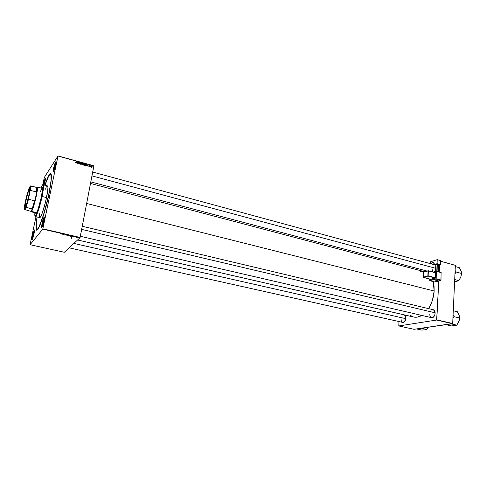 <?xml version="1.0" encoding="UTF-8"?>
<svg xmlns="http://www.w3.org/2000/svg" width="486" height="486" viewBox="0 0 486 486"><rect width="100%" height="100%" fill="white"/><g stroke="black" fill="none" stroke-linecap="round" stroke-linejoin="round"><path stroke-width="0.73" d="M53.794 168.545L53.472 171.977L53.794 168.545L54.705 168.788L53.794 168.545C54.608 164.948 55.337 162.798 55.969 162.099L55.847 162.196C55.191 163.229 54.511 165.343 53.794 168.545L53.794 168.545M55.556 165.41C54.456 170.07 53.642 172.263 53.114 171.989L53.515 168.551L53.108 171.959L53.715 171.546L55.957 162.919L55.872 161.82L55.337 162.464L53.515 168.551C54.268 165.204 54.979 162.992 55.665 161.911C56.115 161.559 56.084 162.725 55.556 165.41M42.331 223.499L41.978 227.387L42.331 223.499L43.327 223.736L42.331 223.499C43.133 219.964 43.831 217.886 44.439 217.266L42.331 223.499M43.983 221.039C42.908 225.625 42.112 227.746 41.608 227.393L42.051 223.499L41.571 226.78L41.65 227.515L42.142 227.114L44.414 218.366L44.25 216.975L43.631 217.995L42.051 223.499C42.774 220.249 43.461 218.117 44.111 217.09C44.609 216.713 44.566 218.032 43.983 221.039M32.605 235.88L32.216 239.562L32.605 235.88L33.461 236.075L32.605 235.88C33.327 232.685 33.959 230.771 34.488 230.151L32.605 235.88M34.02 233.742C33.036 237.921 32.331 239.877 31.894 239.61L32.343 235.874L31.869 238.972L32.155 239.653L33.801 234.714L34.336 229.872L32.343 235.874L34.214 229.969C34.646 229.665 34.579 230.923 34.02 233.742M43.491 184.37L43.388 184.868L43.491 184.37L44.281 184.571L43.491 184.37C44.232 181.12 44.876 179.152 45.435 178.465L43.491 184.37M45.01 181.643L44.135 185.057L45.313 179.966L45.423 178.392L45.095 178.386L43.236 184.37L45.18 178.271C45.569 177.979 45.514 179.103 45.01 181.643M43.145 184.808L43.236 184.37M403.538 322.412L401.855 322.206L403.088 322.546L404.528 321.653L405.859 318.178C405.628 320.274 404.856 321.683 403.538 322.412L404.577 321.592L402.687 322.388C401.582 322.011 401.053 320.894 401.102 319.041M432.242 269.663L432.686 271.905L432.242 269.663M429.806 314.175C429.897 316.896 430.888 318.02 432.783 317.54L433.919 316.629L431.586 317.68C430.371 317.273 429.782 316.1 429.806 314.175M435.14 313.209C434.921 315.396 434.089 316.884 432.649 317.68L430.669 317.467L432.103 317.85L433.7 316.89L434.842 314.843L435.128 312.407L434.071 309.965L432.479 309.552L434.344 310.244L435.14 313.209M37.288 229.301L36.912 229.374C35.861 228.791 35.94 224.66 37.149 216.969L36.292 223.712L36.328 228.42L36.772 229.319L37.483 229.161L39.008 226.932L43.953 213.542L48.813 194.357C45.265 211.738 38.777 230.564 36.906 229.374M48.946 194.169C44.779 214.636 37.076 235.297 36.177 229.131C35.776 227.114 36.067 223.056 37.058 216.95L36.043 228.201L36.608 229.975L37.799 229.337L41.638 220.942L46.996 202.717L50.404 186.351L51.249 179.99L51.303 174.699L50.568 173.502L49.256 174.741L44.876 185.245C46.844 179.383 48.466 175.646 49.76 174.055C52.202 172.117 51.929 178.824 48.946 194.169M434.156 291.005L433.22 281.607L434.095 286.533L434.156 291.005L86.66 203.488L434.156 291.005L432.467 300.184L430.79 304.509L428.512 308.61C431.847 303.398 433.731 297.529 434.156 291.005M64.316 252.264L30.077 244.719L42.774 229.113L80.026 237.715L64.316 252.264L80.026 237.715L93.901 165.926L57.998 156.049L42.865 228.833L80.117 237.441L42.774 229.113L30.077 244.719L35.982 216.695L30.077 244.719L64.316 252.264M70.543 236.081L71.497 235.983L70.47 235.698L70.312 236.008L71.466 236.044L70.513 235.698L70.13 235.801L70.543 236.081M72.797 236.591L73.811 236.828L73.945 236.433L72.614 236.548L73.811 236.828L73.945 236.433L72.797 236.591M69.273 235.777L70.045 235.607L69.237 235.346L68.611 235.625L70.033 235.631L69.237 235.346L68.611 235.625L69.273 235.777M66.491 235.139L67.56 234.957L66.454 235.072L66.357 234.683L66.491 235.139L67.56 234.957L66.454 235.072L66.357 234.683L66.491 235.139M60.483 233.663L61.704 233.608L60.483 233.663M62.84 234.295L64.352 234.216L62.84 234.295M61.467 233.979L62.494 234.216L62.603 233.815L61.279 233.936L62.494 234.216L62.603 233.815L61.467 233.979M65.142 234.835L66.011 234.695L65.124 234.459L65.592 234.805L64.887 234.762L65.999 234.714L65.094 234.465L65.586 234.811L65.142 234.835M67.797 235.443L68.745 235.352L67.621 235.072L67.676 235.412L68.72 235.412L67.761 235.06L67.378 235.163L67.797 235.443M71.843 236.372L72.851 236.275L71.983 235.977L71.357 236.257L72.827 236.348L71.983 235.977L71.357 236.257L71.843 236.372M77.553 237.697L78.27 237.624L77.553 237.697M76.138 237.362L76.946 237.247L76.138 237.362M85.682 164.79L84.977 165.489L84.382 164.906L84.983 163.964L85.53 164.134L85.682 164.79L85.263 163.976L84.746 164.074L84.424 165.1L84.819 165.465L85.682 164.79M87.273 165.69L88.051 164.766L87.978 166.315L87.273 165.69L87.978 166.315L88.051 164.766L86.818 165.993L87.893 164.894L87.729 165.817L87.28 165.696M75.342 162.871L75.123 162.318L75.561 162.67L76.241 161.516L75.652 162.822L76.241 161.516L75.391 162.701L75.123 162.318L75.342 162.871M80.178 163.733L79.23 163.794L79.194 163.393L80.002 163.727L79.668 162.549L80.366 162.828L79.649 162.846L80.178 163.733L79.655 162.944L79.971 162.707L80.384 163.126L80.014 162.537L79.485 162.81L80.008 163.703L79.194 163.393L79.206 163.739L80.178 163.733M81.891 163.071L80.682 164.317L80.731 162.755L80.858 164.134L81.891 163.071L80.858 164.134L80.731 162.755L80.682 164.317L81.891 163.071M83.027 164.061L82.322 164.76L81.721 164.061L82.468 163.223L83.027 164.061L82.608 163.247L82.085 163.345L81.77 164.377L82.158 164.742L83.027 164.061M84.133 164.772L82.942 164.936L83.507 163.515L84.278 163.891L84.133 164.772L84.278 163.891L83.507 163.515L82.942 164.936L84.133 164.772M76.314 162.689L77.104 161.759L77.025 163.314L76.314 162.689L77.025 163.314L77.104 161.759L76.314 162.689M77.717 162.543L77.195 163.357L77.766 161.941L78.149 163.381L78.799 162.221L78.228 163.642L77.839 162.203L78.228 163.642L78.799 162.221L78.149 163.381L77.766 161.941L77.195 163.357L77.717 162.543M89.029 166.619L88.701 166.145L89.278 166.449L88.926 165.793L89.339 165.526L89.661 165.89L89.108 165.744L89.369 166.583L89.029 166.619L89.479 166.412L89.102 165.762L89.655 165.957L89.339 165.526L88.932 165.738L89.309 166.382L88.701 166.145L89.029 166.619M86.472 165.683L85.597 165.659L86.162 164.244L86.903 164.566L86.915 165.362L86.332 165.823L86.976 164.693L86.162 164.244L85.597 165.659L86.544 165.556M92.243 166.795L91.842 167.324L91.295 167.032L91.696 166.236L92.243 166.795L91.945 166.242L91.301 167.05L91.599 167.324L92.243 166.795M90.396 166.522L90.463 165.854L90.961 166.012L90.396 166.522L90.961 166.012L90.463 165.854L90.396 166.522M44.305 177.469L57.998 155.909L93.883 165.781L80.117 237.441L42.774 229.113L57.998 155.909L93.883 165.781L57.998 155.909L44.305 177.469L42.689 185.008L44.305 177.469M414.011 329.308L398.793 325.954L436.635 320.037L452.545 323.712L414.011 329.308L452.679 323.512L455.358 265.344L440.486 261.255L455.358 265.344L452.679 323.512L436.635 320.037L398.793 325.954L398.976 321.562L398.793 325.954L414.011 329.308M439.63 264.827L439.253 271.996L439.63 264.827M438.797 280.823L436.768 319.837L452.679 323.512L436.635 320.037L438.797 280.823M411.794 268.333L414.291 267.671L411.794 268.333M440.486 261.146L455.358 265.344L440.486 261.146M405.859 318.178L405.573 316.052L404.826 314.983L405.859 318.178M424.369 271.674L420.439 271.729M409.765 315.013L413.1 316.854M413.701 317.018L417.377 317.109L421.781 315.408C418.999 317.06 416.314 317.595 413.72 317.024L77.578 239.975M82.274 226.251L433.391 309.77L435.031 311.751L434.344 310.244M77.553 239.999L404.316 314.885L405.701 316.429L405.093 315.238M71.855 238.662L70.604 236.093M50.52 174.176C51.862 175.203 51.291 181.928 48.813 194.357L51.066 180.513L50.951 174.681L50.034 174.304L48.588 176.272L44.967 185.269C47.47 177.906 49.323 174.207 50.52 174.176L50.823 174.419M83.914 164.523L83.531 165.094L83.367 164.335L83.161 164.608L83.72 164.432L83.063 164.967L83.78 164.93L83.92 164.523M83.276 164.456L83.61 163.727L83.404 164.001L84.078 163.891L83.61 163.727L83.276 164.456M83.987 164.256L83.434 164.171L83.987 164.256M81.83 163.66L82.085 163.345L81.83 163.66M82.839 164.104L82.735 164.596L82.863 164.001L82.091 164.718L82.195 163.496L82.863 164.001L82.468 163.405L81.727 164.225L82.334 164.584L82.833 164.116M80.907 164.061L81.709 163.023L80.907 164.061M75.95 161.771L75.616 162.846L75.95 161.771M75.871 162.998L76.903 161.698L76.788 162.816L76.442 162.537L76.752 162.154L76.332 162.695L76.897 162.664L77.104 161.759L75.871 162.998M78.507 162.476L78.143 163.618L78.507 162.476M77.639 162.476L77.28 163.381L77.639 162.476M86.824 165.999L87.844 164.705L86.824 165.999M86.8 165.173L86.502 164.523L86.83 165.058L85.925 165.75L86.259 164.456L85.67 165.683L86.259 164.456L85.712 165.696L86.988 165.112L86.678 165.677L86.8 165.204M84.491 164.383L84.746 164.074L84.491 164.383M84.582 164.541L84.388 164.948L84.959 165.313L85.487 164.845L85.378 165.331L85.518 164.73L84.746 165.447L84.558 164.724L85.22 164.153L85.518 164.73L85.384 164.238L84.528 164.596M92.036 166.892L91.532 167.305L91.459 166.813L91.909 166.376L92.079 166.753L91.818 166.364L91.295 167.02L92.024 166.917M62.579 233.809L62.494 234.216L62.579 233.809M66.527 234.72L66.454 235.072L66.527 234.72M68.562 235.303L67.536 235.224L68.581 235.212M69.85 235.552L69.17 235.376L69.881 235.497M69.674 235.698L68.884 235.503L69.711 235.619M73.89 236.421L73.811 236.828L73.89 236.421M72.657 236.226L71.624 236.135L72.687 236.153M71.314 235.941L70.282 235.88L71.333 235.844M78.082 237.569L77.45 237.429L78.1 237.508M87.893 164.894L87.395 165.544L87.844 165.665L87.893 164.894M35.745 212.904L35.812 213.621C36.657 214.138 39.652 205.274 41.328 197.176L38.048 209.29L36.316 213.233L35.928 213.609L35.745 212.904M42.094 196.459C43.26 190.785 43.722 187.086 43.479 185.366L42.817 184.966L43.175 184.814C43.904 185.421 43.54 189.303 42.094 196.459L46.541 197.571C47.974 190.427 48.302 186.545 47.531 185.925L47.938 187.207L47.713 190.767L45.465 202.279L42.1 213.476L40.654 216.683L39.724 217.582C40.818 218.232 44.518 207.455 46.541 197.571L42.094 196.459C40.04 206.368 36.383 217.181 35.344 216.543L35.101 216.24L36.365 214.776L38.26 209.873L42.094 196.459L43.218 185.695L43.017 185.057L42.434 185.233L41.006 188.009C42.179 185.154 42.902 184.328 43.187 185.518C43.43 187.213 42.968 190.864 41.814 196.459C39.591 206.35 37.55 212.838 35.691 215.924C34.883 216.847 34.621 215.778 34.913 212.704L34.883 215.79L35.126 216.252L35.873 216.197C37.762 213.068 39.834 206.489 42.094 196.459M36.171 213.002L36.632 212.716L36.201 213.014M40.496 191.508C41.31 189.358 41.905 188.295 42.288 188.331L42.531 188.799L42.288 188.331M39.676 217.564L39.427 213.785M45.502 189.151L46.146 187.681M46.474 187.043L47.294 185.98M41.608 188.161L42.337 187.693L42.525 189.248L41.328 197.176C42.519 191.308 42.817 188.118 42.221 187.614L41.608 188.161M42.331 187.687L41.839 188.222L42.331 187.687M91.982 175.889L435.687 268.302L91.982 175.889M455.443 270.83L455.911 271.474L455.443 270.83M461.281 271.425L459.288 267.671L455.297 266.577L459.288 267.671L461.044 270.726L461.7 273.503L456.129 272.002L454.969 273.794L455.904 272.051L455.911 271.474L455.904 272.051L455.048 272.026L455.904 272.051L455.862 272.64L456.129 272.002L461.7 273.503L460.758 277.22L458.711 280.629L454.604 281.643L457.192 281.175M454.702 279.565L458.711 280.629L454.702 279.565M456.129 272.002L455.911 271.474L456.129 272.002M455.983 281.443L457.362 281.102M459.47 279.395L460.758 277.22L461.524 273.928L460.758 277.22L458.711 280.629L456.585 281.364M461.53 273.096L461.445 272.203L461.53 273.096M459.355 279.541L460.758 277.22L461.7 273.503L460.734 270.107M461.044 270.726L460.546 269.809M405.81 318.67L73.866 243.413L405.81 318.67M424.248 329.897L426.678 329.411L428.063 327.266L426.678 329.411L421.398 328.238L426.678 329.411L424.794 329.873L421.842 330.091L416.593 328.937L421.842 330.091L425.347 329.745M424.794 329.873L425.785 329.557M435.146 312.796L81.672 229.392L435.146 312.796M459.349 315.748L457.332 311.751L453.268 310.773L457.332 311.751L458.808 314.333L459.768 318.014L454.094 316.672L453.875 316.113L453.821 317.315L452.916 318.482L454.094 316.672L459.768 318.014L458.456 322.467L456.737 325.152L451.275 323.895L456.737 325.152L455.115 325.577L451.33 325.918L445.905 324.678L451.33 325.918L455.2 325.523M458.796 314.333L459.768 318.014L459.1 320.954L456.737 325.152L454.58 325.669L455.789 325.28M453.875 316.113L453.08 314.916L453.875 316.113L453.821 317.315L453.875 316.113M457.879 323.397L458.814 321.72L457.879 323.397M453.973 325.699L454.58 325.669M459.106 315.007L458.413 313.737M29.403 189.145C28.048 191.162 24.804 204.448 25.181 206.435L25.327 206.769C24.27 206.957 27.86 191.441 29.403 189.145L29.816 189.248L29.403 189.145L29.768 188.805L29.403 189.145M25.479 206.574L25.011 206.532C24.628 204.509 27.921 191.028 29.288 188.987L29.719 188.696L29.798 189.783L28.887 195.317L27.088 202.322L25.479 206.574L25.072 206.787L25.011 205.627L25.928 200.123L27.69 193.276L29.367 188.872C31.244 185.761 27.234 204.108 25.479 206.574M32.143 208.883L31.572 211.416C33.473 209.053 38.115 190.117 37.434 187.493L36.912 187.201L37.209 187.043C38.831 186.667 33.747 208.688 31.572 211.416L36.675 212.637L31.572 211.416L31.11 211.793L32.471 208.804L31.007 211.513L31.383 211.149L30.77 211.325L24.446 209.472L26.025 207.413L32.471 208.804L30.77 211.325L24.446 209.472L25.691 207.516L26.997 203.664L30.041 190.98L30.405 190.427L36.523 191.964L36.869 191.484L34.755 201.386L34.64 200.785L32.143 208.883L34.64 200.785L28.498 199.272L30.211 189.935L30.442 186.162L28.759 188.975L26.426 196.921L24.64 205.384L24.446 209.472L24.81 204.351L26.426 196.921L29.063 188.167L30.345 186.01L30.041 190.98L30.405 190.427L36.523 191.964L36.869 191.484L34.755 201.386L36.869 191.484L34.755 201.386L34.64 200.785L28.498 199.272L26.025 207.413L32.143 208.883M36.729 187.432L36.523 191.964L36.729 187.432L30.345 186.01L30.679 185.895L30.405 190.427L30.679 185.895L36.729 187.432M26.025 207.413L28.388 198.604L26.025 207.413M436.1 281.303L436.179 281.327C435.663 280.969 436.07 280.853 437.412 280.981L435.705 280.853L437.54 280.768L437.564 279.881L435.723 280.13M434.606 281.953L436.707 281.406L434.684 281.971L429.934 280.744L436.161 278.8L436.379 271.346L433.5 272.124L436.112 271.346L435.893 278.794L429.794 280.531L429.843 279.092L429.934 280.744L436.033 279.013L440.814 280.258L437.922 281.072L440.942 280.051L436.161 278.8L436.379 271.346L441.142 272.622L440.942 280.051L435.893 278.794L429.8 280.598M430.329 279.207L423.434 277.415L428.026 276.066L435.037 277.901L430.456 279.444L435.183 278.12L435.565 272.597L428.281 270.751M440.395 264.591L438.73 265.107L440.395 264.591L440.504 260.575L437.2 259.664L437.084 263.691L440.395 264.591L437.084 263.691L434.156 264.603L437.084 263.691L437.2 259.664L430.426 261.82L437.2 259.664L440.504 260.575L440.395 264.591M435.784 265.046L434.156 264.603L434.132 262.871L433.634 262.282L431.428 263.254L431.307 263.898L434.156 264.542L431.313 263.77L431.92 262.719L433.627 262.282L434.192 263.382L434.156 264.603L435.784 265.046M438.743 264.645L437.285 264.177L435.796 264.554L437.017 264.171L436.811 271.34L437.017 264.171L438.724 264.566L438.542 271.802L438.743 264.645M430.134 263.576L430.426 261.82L430.134 263.576M434.192 263.327L431.939 262.713L434.192 263.327M437.078 271.413L437.285 264.177L437.078 271.413M435.596 271.395L435.796 264.554L435.596 271.395M437.959 280.1L435.693 280.076M435.729 280.136L436.088 280.294M423.324 277.324L428.026 276.066L428.318 270.872L435.316 272.725L435.17 277.688L428.16 275.854L428.318 270.872L423.464 272.257L423.294 277.202L427.887 275.854L428.051 270.866L427.887 275.854L423.294 277.202L423.464 272.324M437.904 280.932L437.564 279.881L437.898 281.096L436.683 281.4L437.71 281.115L436.203 280.932L435.851 281.09L436.179 281.327C437.522 281.449 437.929 281.339 437.412 280.981L437.868 281.121M423.428 272.306L423.3 277.269M423.391 277.421L430.408 279.231L423.257 277.22M428.087 270.763L423.592 272.117M428.202 270.732L423.464 272.257L428.166 270.726M428.026 276.066L435.183 278.12L430.547 279.444L435.17 277.688L428.026 276.066M435.237 272.585L428.245 270.726L435.195 272.585M435.037 277.901L435.438 277.694L435.037 277.901M435.438 277.694L435.316 272.725L435.438 277.694M441.002 280.076L441.069 272.476L436.161 271.224L435.893 278.794L440.905 280.246L441.142 272.622L440.942 280.051M429.891 280.744L434.776 281.959L429.818 280.647M429.758 280.574L429.806 279.086M436.738 281.412L434.794 281.941M436.149 271.243L433.336 272.081L436.221 271.206M441.203 272.646L436.258 271.206M441.027 272.482L436.343 271.231M36.499 228.949L36.177 229.131M424.77 271.759L90.524 183.453M49.961 174.359L49.76 174.055M47.531 185.925L43.175 184.814M39.724 217.582L35.344 216.543M92.717 172.05L435.778 265.107M90.821 181.898L427.079 271.06M69.097 247.83L402.687 322.388M431.586 317.68L80.342 236.287M36.851 187.803L37.434 187.493M42.513 188.392L37.209 187.043M36.432 213.068L31.11 211.793M435.729 279.966L436.136 281.327M437.91 281.084L440.838 280.264"/></g></svg>
